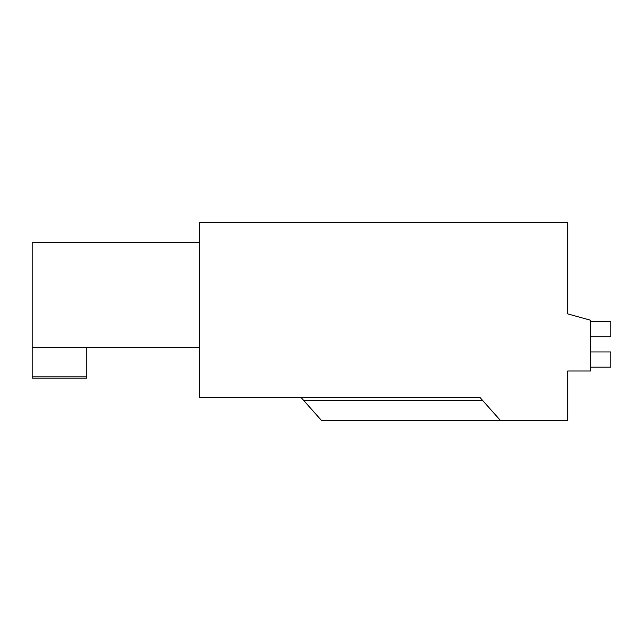 <?xml version="1.0" encoding="UTF-8"?>
<svg xmlns="http://www.w3.org/2000/svg" width="643" height="643" viewBox="0 0 643 643"><rect width="100%" height="100%" fill="white"/><g stroke="black" fill="none" stroke-linecap="round" stroke-linejoin="round"><path stroke-width="0.96" d="M567.705 248.921L567.705 313.888L567.705 222.51L199.668 222.51L199.668 397.647L480.136 397.647L500.439 420.49L567.705 420.49L567.705 370.995L590.547 370.995L590.547 320.23L567.705 313.888M500.439 420.49L321.5 420.49L303.906 400.693L482.845 400.693M567.705 372.265L567.705 370.995M301.197 397.647L303.906 400.693M199.668 242.307L32.15 242.307L32.15 347.646L199.668 347.646M32.15 376.83L32.15 378.1L86.717 378.1L86.717 376.83L32.15 376.83L32.15 347.646M86.717 347.646L86.717 376.83M590.547 321.5L610.85 321.5L610.85 336.731L590.547 336.731M590.547 351.954L610.85 351.954L610.85 367.185L590.547 367.185"/></g></svg>

